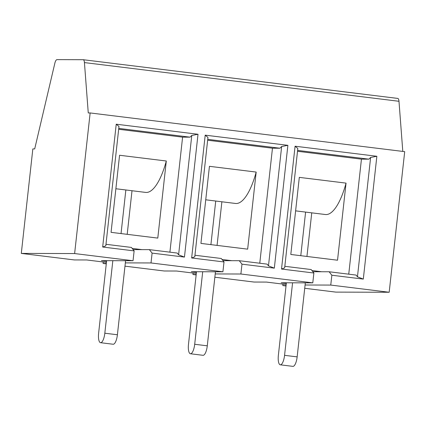 <?xml version="1.0" encoding="UTF-8"?>
<svg xmlns="http://www.w3.org/2000/svg" width="426" height="426" viewBox="0 0 426 426"><rect width="100%" height="100%" fill="white"/><g stroke="black" fill="none" stroke-linecap="round" stroke-linejoin="round"><path stroke-width="0.64" d="M125.851 189.969L121.037 233.576M21.3 253.406L74.625 253.555L90.147 112.949L88.262 112.943L84.433 62.585A5.74 1.848 -83 0 0 83.203 59.715A5.74 1.848 -83 0 0 83.134 59.709L56.972 59.635A5.74 1.848 -83 0 0 54.832 63.298L34.698 148.908L32.839 148.903L21.3 253.406L74.326 259.935L86.723 259.966L106.441 262.389M157.79 238.097L111.058 232.346L119.568 155.256L166.3 161.007L157.79 238.097M152.103 253.108L149.382 249.641L177.243 253.071L178.6 254.807L184.453 257.091L152.103 253.108L151.012 262.954L222.91 271.799L191.29 271.713L196.434 272.347M106.628 260.669L98.624 333.196A9.564 3.078 97 0 0 100.557 342.696L113.135 344.245A9.564 3.078 -83 0 0 117.406 334.761L125.579 260.723M112.831 260.685L104.823 333.212A9.564 3.078 97 0 1 100.557 342.696M106.564 261.287L101.42 260.653L133.04 260.739L134.126 250.898L102.671 247.027L116.229 124.206L118.982 126.485L105.808 245.85L102.671 247.027M105.978 244.3L131.41 247.431L134.126 250.898M118.673 129.28L182.6 137.145L169.899 252.171M132.188 248.427L141.943 249.631L149.382 249.641M106.319 263.481L103.087 263.47L103.246 262.001M132.007 190.726L127.193 234.332M133.114 249.604L141.943 249.631M178.6 254.807L191.78 135.441L190.039 137.167L118.774 128.396M182.6 137.145L190.039 137.167M202.701 271.745L194.698 344.272A9.564 3.078 97 0 1 190.427 353.756A9.564 3.078 97 0 1 188.494 344.256L196.503 271.729M190.427 353.756L203.01 355.305A9.564 3.078 -83 0 0 207.281 345.821L215.455 271.777M124.978 266.165L164.196 270.989L176.598 271.027L196.311 273.449M194.948 255.249L221.28 258.491L224.001 261.958L191.647 257.975L194.778 256.793L207.957 137.433L205.204 135.154L287.885 145.33L281.655 146.501L279.914 148.227L207.744 139.345M222.063 259.487L231.813 260.685L239.258 260.701L267.118 264.131L268.476 265.861L281.655 146.501M268.476 265.861L274.328 268.151L241.973 264.168L240.887 274.009L215.215 273.939M287.885 145.33L274.328 268.151M200.928 243.406L209.438 166.316L256.175 172.067L247.66 249.157L200.928 243.406M221.882 201.786L217.068 245.392M256.175 172.067A56.578 18.222 97 0 1 235.519 203.463L205.742 199.799M215.726 201.029L210.907 244.636M231.813 260.685L222.984 260.664M207.648 140.229L272.47 148.205L279.914 148.227M272.47 148.205L259.775 263.225M241.973 264.168L239.258 260.701M224.001 261.958L222.91 271.799M196.194 274.536L192.957 274.53L193.122 273.055M191.647 257.975L205.204 135.154M286.064 285.596L282.832 285.585L286.022 285.979M304.723 288.28L335.853 292.114L389.178 292.257L404.7 151.651L90.147 112.949M282.832 285.585L282.992 284.115M192.957 274.53L196.152 274.924M214.853 277.225L254.072 282.049L266.468 282.081L286.187 284.509M103.087 263.47L106.276 263.864M397.687 98.411A5.74 1.848 97 0 1 397.756 98.417A5.74 1.848 97 0 1 398.986 101.287L84.433 62.585M402.799 151.416L398.986 101.287M240.887 274.009L312.785 282.859L313.871 273.013L281.517 269.035L295.08 146.214L376.861 156.278L363.303 279.099L331.849 275.228L330.757 285.069L389.178 292.257M74.625 253.555L133.04 260.739M116.229 124.206L198.015 134.27L184.453 257.091M330.757 285.069L305.085 284.999M312.785 282.859L281.165 282.773L286.309 283.402M151.012 262.954L125.34 262.885M166.3 161.007A56.578 18.222 97 0 1 145.649 192.408L115.872 188.745M198.015 134.27L191.78 135.441M290.804 254.466L299.313 177.37L346.045 183.121L337.536 260.217L290.804 254.466M281.517 269.035L284.653 267.853L297.827 148.488L295.08 146.214M284.824 266.309L311.156 269.546L313.871 273.013M331.849 275.228L329.128 271.761L356.088 275.079L357.451 276.809L370.625 157.45L368.884 159.17L297.62 150.405M363.303 279.099L357.451 276.809M297.524 151.289L361.445 159.154L368.884 159.17M361.445 159.154L348.745 274.174M311.933 270.547L321.689 271.745L329.128 271.761M370.625 157.45L376.861 156.278M305.596 212.089L300.783 255.691M292.577 282.8L284.568 355.332A9.564 3.078 97 0 1 280.303 364.816L292.88 366.365A9.564 3.078 -83 0 0 297.151 356.876L305.325 282.837M311.752 212.846L306.938 256.452M346.045 183.121A56.578 18.222 97 0 1 325.395 214.523L295.617 210.859M321.689 271.74L312.86 271.724M286.373 282.784L278.37 355.316A9.564 3.078 97 0 0 280.303 364.816M104.823 333.212L117.406 334.761M194.698 344.272L207.281 345.821M284.568 355.332L297.151 356.876M83.203 59.715L397.756 98.417"/></g></svg>
